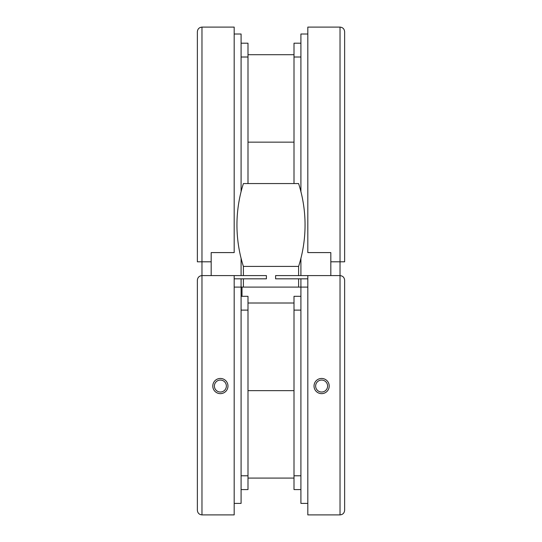 <?xml version="1.0" encoding="UTF-8"?>
<svg xmlns="http://www.w3.org/2000/svg" width="542" height="542" viewBox="0 0 542 542"><rect width="100%" height="100%" fill="white"/><g stroke="black" fill="none" stroke-linecap="round" stroke-linejoin="round"><path stroke-width="0.81" d="M298.608 287.104L298.608 278.825M298.608 275.6L298.608 266.4A136.347 136.347 0 0 0 298.608 183.562L243.392 183.562A136.347 136.347 0 0 0 243.392 266.4L298.608 266.4M243.392 287.104L243.392 278.825M243.392 275.6L243.392 266.4M242.01 296.311L242.01 287.104L241.088 287.104L241.088 503.396L234.185 503.396M234.185 34.004L241.088 34.004L241.088 191.631M241.088 258.331L241.088 275.6M241.088 278.825L241.088 287.104L234.185 287.104M242.01 287.104L300.912 287.104L300.912 503.396L307.815 503.396M307.815 287.104L300.912 287.104L300.912 278.825M307.815 34.004L300.912 34.004L300.912 191.631M300.912 258.331L300.912 275.6M214.395 386.046A5.982 5.982 0 0 1 220.377 380.064A5.982 5.982 0 0 1 226.36 386.046A5.982 5.982 0 0 1 220.377 392.029A5.982 5.982 0 0 1 214.395 386.046M227.972 386.046A7.595 7.595 0 0 1 220.377 393.641A7.595 7.595 0 0 1 212.789 386.046A7.595 7.595 0 0 1 220.377 378.452A7.595 7.595 0 0 1 227.972 386.046M234.185 278.825L266.4 278.825L266.4 275.6L201.97 275.6C199.199 275.892 197.661 277.429 197.369 280.2L197.369 510.3L197.369 280.2M211.177 275.6L211.177 252.592L234.185 252.592L234.185 27.1L201.97 27.1C199.199 27.391 197.661 28.929 197.369 31.7L197.369 261.8L201.97 261.8L201.97 27.1C199.199 27.391 197.661 28.929 197.369 31.7M234.185 275.6L234.185 514.9L201.97 514.9C199.199 514.609 197.661 513.071 197.369 510.3C197.661 513.071 199.199 514.609 201.97 514.9L201.97 261.8L211.177 261.8M315.64 386.046A5.982 5.982 0 0 0 321.623 392.029A5.982 5.982 0 0 0 327.605 386.046A5.982 5.982 0 0 0 321.623 380.064A5.982 5.982 0 0 0 315.64 386.046M329.211 386.046A7.595 7.595 0 0 0 321.623 378.452A7.595 7.595 0 0 0 314.028 386.046A7.595 7.595 0 0 0 321.623 393.641A7.595 7.595 0 0 0 329.211 386.046M307.815 278.825L275.6 278.825L275.6 275.6L340.03 275.6C342.801 275.892 344.339 277.429 344.631 280.2L344.631 510.3L344.631 280.2M330.823 275.6L330.823 252.592L307.815 252.592L307.815 27.1L340.03 27.1C342.801 27.391 344.339 28.929 344.631 31.7L344.631 261.8L340.03 261.8L340.03 27.1C342.801 27.391 344.339 28.929 344.631 31.7M307.815 275.6L307.815 514.9L340.03 514.9C342.801 514.609 344.339 513.071 344.631 510.3C344.339 513.071 342.801 514.609 340.03 514.9L340.03 261.8L330.823 261.8M241.088 296.311L247.992 296.311L247.992 489.589L241.088 489.589M300.912 489.589L294.008 489.589L294.008 475.781L300.912 475.781M300.912 310.119L294.008 310.119L294.008 475.781M294.008 310.119L294.008 296.311L300.912 296.311M241.088 43.204L247.992 43.204L247.992 183.562M300.912 57.012L294.008 57.012L294.008 183.562M294.008 57.012L294.008 43.204L300.912 43.204M247.992 303.005L294.008 303.005M247.992 310.119L241.088 310.119M241.088 475.781L247.992 475.781M247.992 57.012L241.088 57.012M294.008 478.085L247.992 478.085M294.008 390.647L247.992 390.647M294.008 142.146L247.992 142.146M294.008 54.708L247.992 54.708"/></g></svg>
